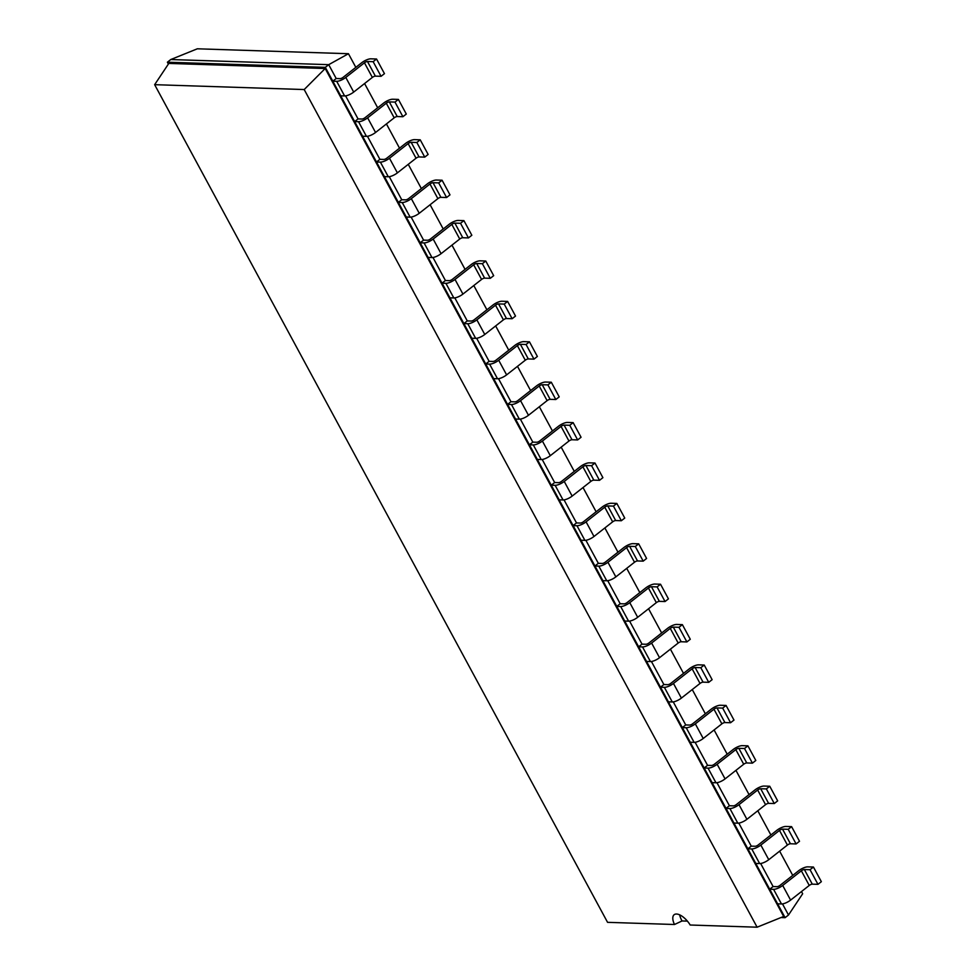 <?xml version="1.0" encoding="UTF-8"?>
<svg xmlns="http://www.w3.org/2000/svg" width="976" height="976" viewBox="0 0 976 976"><rect width="100%" height="100%" fill="white"/><g stroke="black" fill="none" stroke-linecap="round" stroke-linejoin="round"><path stroke-width="1.46" d="M782.484 903.91L788.498 915.012L802.662 893.76L801.479 891.564M792.732 875.387L779.629 851.157M770.894 834.992L757.791 810.763M749.043 794.586L735.941 770.357M727.193 754.192L714.09 729.95M705.355 713.785L692.252 689.556M683.505 673.379L670.402 649.15M661.667 632.985L648.564 608.756M639.817 592.578L626.714 568.349M617.979 552.184L604.876 527.943M596.129 511.778L583.026 487.549M574.278 471.371L561.176 447.142M552.44 430.977L539.338 406.748M530.59 390.571L517.487 366.342M508.752 350.177L495.649 325.935M486.902 309.77L473.799 285.541M465.064 269.376L451.961 245.135M443.214 228.97L430.111 204.74M421.364 188.563L408.261 164.334M399.526 148.169L386.423 123.928M377.675 107.763L364.573 83.533M355.837 67.368L348.456 53.717L197.335 48.8L170.776 59.536L167.384 62.208L168.384 64.062M348.456 53.717L328.717 64.672L170.776 59.536M376.541 59.011L384.459 73.651L381.055 76.311L375.382 76.128A2.416 0.769 151.6 0 0 372.356 77.421L353.702 92.073A7.259 2.306 -28.4 0 1 344.601 95.941L336.683 81.313A7.259 2.306 -28.4 0 0 345.785 77.433L364.438 62.793A2.416 0.769 151.6 0 1 367.476 61.5L373.149 61.683L376.541 59.011L370.868 58.828A7.259 2.306 151.6 0 0 361.767 62.696L343.113 77.348A2.416 0.769 -28.4 0 1 340.087 78.641L336.195 78.519L328.717 64.672L325.325 67.344L167.384 62.208L168.811 63.416L154.647 84.68L607.56 922.332L674.489 924.504A14.298 6.466 51.8 0 1 674.148 914.719A14.298 6.466 51.8 0 1 676.539 914.024A14.298 6.466 51.8 0 1 690.191 925.016L757.108 927.2L304.195 89.548L154.647 84.68M398.391 99.418L406.297 114.046L402.905 116.717L397.232 116.534A2.416 0.769 151.6 0 0 394.194 117.828L375.553 132.48A7.259 2.306 -28.4 0 1 366.439 136.347L358.534 121.707A7.259 2.306 -28.4 0 0 367.635 117.84L386.289 103.188A2.416 0.769 151.6 0 1 389.314 101.894L394.987 102.09L398.391 99.418L392.718 99.235A7.259 2.306 151.6 0 0 383.617 103.102L364.963 117.754A2.416 0.769 -28.4 0 1 361.925 119.048L358.046 118.913L345.589 95.88M420.229 139.824L428.147 154.452L424.743 157.124L419.082 156.941A2.416 0.769 151.6 0 0 416.044 158.222L397.391 172.874A7.259 2.306 -28.4 0 1 388.289 176.741L380.384 162.114A7.259 2.306 -28.4 0 0 389.485 158.246L408.127 143.594A2.416 0.769 151.6 0 1 411.164 142.301L416.837 142.484L420.229 139.824L414.556 139.629A7.259 2.306 151.6 0 0 405.455 143.509L386.813 158.161A2.416 0.769 -28.4 0 1 383.775 159.442L379.896 159.32L367.427 136.274M442.079 180.218L449.985 194.858L446.593 197.518L440.92 197.335A2.416 0.769 151.6 0 0 437.882 198.628L419.241 213.28A7.259 2.306 -28.4 0 1 410.14 217.148L402.222 202.52A7.259 2.306 -28.4 0 0 411.323 198.64L429.977 183.988A2.416 0.769 151.6 0 1 433.015 182.707L438.675 182.89L442.079 180.218L436.406 180.035A7.259 2.306 151.6 0 0 427.305 183.903L408.651 198.555A2.416 0.769 -28.4 0 1 405.613 199.848L401.734 199.726L389.278 176.68M463.917 220.625L471.835 235.253L468.443 237.924L462.77 237.741A2.416 0.769 151.6 0 0 459.733 239.022L441.079 253.675A7.259 2.306 -28.4 0 1 431.978 257.554L424.072 242.914A7.259 2.306 -28.4 0 0 433.173 239.047L451.815 224.395A2.416 0.769 151.6 0 1 454.853 223.101L460.526 223.284L463.917 220.625L458.244 220.442A7.259 2.306 151.6 0 0 449.143 224.309L430.501 238.961A2.416 0.769 -28.4 0 1 427.464 240.242L423.584 240.12L411.128 217.087M485.767 261.019L493.673 275.659L490.281 278.319L484.608 278.136A2.416 0.769 151.6 0 0 481.583 279.429L462.929 294.081A7.259 2.306 -28.4 0 1 453.828 297.948L445.91 283.321A7.259 2.306 -28.4 0 0 455.011 279.441L473.665 264.801A2.416 0.769 151.6 0 1 476.703 263.508L482.376 263.691L485.767 261.019L480.094 260.836A7.259 2.306 151.6 0 0 470.993 264.703L452.339 279.356A2.416 0.769 -28.4 0 1 449.314 280.649L445.422 280.527L432.966 257.481M507.618 301.425L515.523 316.053L512.132 318.725L506.459 318.542A2.416 0.769 151.6 0 0 503.421 319.835L484.767 334.475A7.259 2.306 -28.4 0 1 475.666 338.355L467.76 323.715A7.259 2.306 -28.4 0 0 476.861 319.847L495.515 305.195A2.416 0.769 151.6 0 1 498.541 303.902L504.214 304.097L507.618 301.425L501.945 301.242A7.259 2.306 151.6 0 0 492.843 305.11L474.19 319.762A2.416 0.769 -28.4 0 1 471.152 321.055L467.272 320.921L454.816 297.887M529.456 341.82L537.373 356.46L533.97 359.131L528.297 358.936A2.416 0.769 151.6 0 0 525.271 360.229L506.617 374.882A7.259 2.306 -28.4 0 1 497.516 378.749L489.598 364.121A7.259 2.306 -28.4 0 0 498.699 360.254L517.353 345.602A2.416 0.769 151.6 0 1 520.391 344.308L526.064 344.491L529.456 341.82L523.783 341.637A7.259 2.306 151.6 0 0 514.681 345.516L496.028 360.156A2.416 0.769 -28.4 0 1 493.002 361.449L489.11 361.327L476.654 338.282M551.306 382.226L559.211 396.866L555.82 399.526L550.147 399.343A2.416 0.769 151.6 0 0 547.109 400.636L528.467 415.288A7.259 2.306 -28.4 0 1 519.354 419.155L511.448 404.515A7.259 2.306 -28.4 0 0 520.55 400.648L539.203 385.996A2.416 0.769 151.6 0 1 542.229 384.715L547.902 384.898L551.306 382.226L545.633 382.043A7.259 2.306 151.6 0 0 536.532 385.91L517.878 400.563A2.416 0.769 -28.4 0 1 514.84 401.856L510.96 401.722L498.504 378.688M573.144 422.632L581.062 437.26L577.658 439.932L571.997 439.749A2.416 0.769 151.6 0 0 568.959 441.03L550.305 455.682A7.259 2.306 -28.4 0 1 541.204 459.562L533.299 444.922A7.259 2.306 -28.4 0 0 542.4 441.054L561.041 426.402A2.416 0.769 151.6 0 1 564.079 425.109L569.752 425.292L573.144 422.632L567.471 422.449A7.259 2.306 151.6 0 0 558.37 426.317L539.728 440.969A2.416 0.769 -28.4 0 1 536.69 442.25L532.811 442.128L520.342 419.094M594.994 463.027L602.9 477.667L599.508 480.326L593.835 480.143A2.416 0.769 151.6 0 0 590.797 481.436L572.156 496.089A7.259 2.306 -28.4 0 1 563.054 499.956L555.137 485.328A7.259 2.306 -28.4 0 0 564.238 481.449L582.892 466.809A2.416 0.769 151.6 0 1 585.929 465.515L591.59 465.698L594.994 463.027L589.321 462.844A7.259 2.306 151.6 0 0 580.22 466.711L561.566 481.363A2.416 0.769 -28.4 0 1 558.528 482.656L554.649 482.534L542.192 459.489M616.832 503.433L624.75 518.061L621.358 520.733L615.685 520.55A2.416 0.769 151.6 0 0 612.647 521.843L593.994 536.483A7.259 2.306 -28.4 0 1 584.892 540.362L576.987 525.722A7.259 2.306 -28.4 0 0 586.088 521.855L604.73 507.203A2.416 0.769 151.6 0 1 607.767 505.91L613.44 506.105L616.832 503.433L611.159 503.25A7.259 2.306 151.6 0 0 602.058 507.117L583.416 521.77A2.416 0.769 -28.4 0 1 580.378 523.063L576.499 522.929L564.043 499.895M638.682 543.827L646.588 558.467L643.196 561.139L637.523 560.944A2.416 0.769 151.6 0 0 634.498 562.237L615.844 576.889A7.259 2.306 -28.4 0 1 606.743 580.757L598.825 566.129A7.259 2.306 -28.4 0 0 607.926 562.261L626.58 547.609A2.416 0.769 151.6 0 1 629.618 546.316L635.291 546.499L638.682 543.827L633.009 543.644A7.259 2.306 151.6 0 0 623.908 547.524L605.254 562.164A2.416 0.769 -28.4 0 1 602.229 563.457L598.337 563.335L585.881 540.289M660.532 584.234L668.438 598.874L665.046 601.533L659.373 601.35A2.416 0.769 151.6 0 0 656.336 602.643L637.682 617.296A7.259 2.306 -28.4 0 1 628.581 621.163L620.675 606.523A7.259 2.306 -28.4 0 0 629.776 602.656L648.43 588.003A2.416 0.769 151.6 0 1 651.456 586.722L657.129 586.905L660.532 584.234L654.859 584.051A7.259 2.306 151.6 0 0 645.758 587.918L627.104 602.57A2.416 0.769 -28.4 0 1 624.067 603.863L620.187 603.729L607.731 580.696M682.37 624.64L690.288 639.268L686.884 641.94L681.211 641.757A2.416 0.769 151.6 0 0 678.186 643.038L659.532 657.69A7.259 2.306 -28.4 0 1 650.431 661.569L642.513 646.929A7.259 2.306 -28.4 0 0 651.614 643.062L670.268 628.41A2.416 0.769 151.6 0 1 673.306 627.117L678.979 627.3L682.37 624.64L676.697 624.445A7.259 2.306 151.6 0 0 667.596 628.324L648.942 642.977A2.416 0.769 -28.4 0 1 645.917 644.258L642.025 644.136L629.569 621.09M704.221 665.034L712.126 679.674L708.735 682.334L703.062 682.151A2.416 0.769 151.6 0 0 700.024 683.444L681.382 698.096A7.259 2.306 -28.4 0 1 672.269 701.964L664.363 687.336A7.259 2.306 -28.4 0 0 673.464 683.456L692.118 668.804A2.416 0.769 151.6 0 1 695.144 667.523L700.817 667.706L704.221 665.034L698.548 664.851A7.259 2.306 151.6 0 0 689.446 668.719L670.793 683.371A2.416 0.769 -28.4 0 1 667.755 684.664L663.875 684.542L651.419 661.496M726.059 705.441L733.976 720.068L730.573 722.74L724.912 722.557A2.416 0.769 151.6 0 0 721.874 723.85L703.22 738.49A7.259 2.306 -28.4 0 1 694.119 742.37L686.213 727.73A7.259 2.306 -28.4 0 0 695.315 723.863L713.956 709.21A2.416 0.769 151.6 0 1 716.994 707.917L722.667 708.1L726.059 705.441L720.386 705.258A7.259 2.306 151.6 0 0 711.284 709.125L692.643 723.777A2.416 0.769 -28.4 0 1 689.605 725.07L685.725 724.936L673.257 701.903M747.909 745.835L755.814 760.475L752.423 763.147L746.75 762.951A2.416 0.769 151.6 0 0 743.712 764.245L725.07 778.897A7.259 2.306 -28.4 0 1 715.969 782.764L708.051 768.136A7.259 2.306 -28.4 0 0 717.153 764.269L735.806 749.617A2.416 0.769 151.6 0 1 738.844 748.324L744.505 748.507L747.909 745.835L742.236 745.652A7.259 2.306 151.6 0 0 733.135 749.531L714.481 764.171A2.416 0.769 -28.4 0 1 711.443 765.465L707.563 765.343L695.107 742.297M769.747 786.241L777.665 800.869L774.273 803.541L768.6 803.358A2.416 0.769 151.6 0 0 765.562 804.651L746.908 819.303A7.259 2.306 -28.4 0 1 737.807 823.171L729.902 808.531A7.259 2.306 -28.4 0 0 739.003 804.663L757.644 790.011A2.416 0.769 151.6 0 1 760.682 788.73L766.355 788.913L769.747 786.241L764.074 786.058A7.259 2.306 151.6 0 0 754.973 789.926L736.331 804.578A2.416 0.769 -28.4 0 1 733.293 805.871L729.414 805.737L716.957 782.703M791.597 826.648L799.503 841.275L796.111 843.947L790.438 843.764A2.416 0.769 151.6 0 0 787.412 845.045L768.759 859.697A7.259 2.306 -28.4 0 1 759.657 863.565L751.74 848.937A7.259 2.306 -28.4 0 0 760.841 845.07L779.495 830.417A2.416 0.769 151.6 0 1 782.532 829.124L788.205 829.307L791.597 826.648L785.924 826.452A7.259 2.306 151.6 0 0 776.823 830.332L758.169 844.984A2.416 0.769 -28.4 0 1 755.143 846.265L751.252 846.143L738.795 823.097M788.498 915.012L785.094 917.684L777.616 903.849L781.495 903.971A7.259 2.306 -28.4 0 0 790.597 900.104L809.25 885.452L801.345 870.812A2.416 0.769 151.6 0 1 804.37 869.531L810.043 869.714L813.447 867.042L807.774 866.859A7.259 2.306 151.6 0 0 798.673 870.726L780.019 885.378A2.416 0.769 -28.4 0 1 776.981 886.672L773.102 886.55L760.646 863.504M780.983 917.55L785.094 917.684L783.667 916.464L325.179 68.515L168.811 63.416M336.195 78.519L332.804 81.179L325.325 67.344L325.179 68.515L304.195 89.548M773.102 886.55L769.71 889.209L332.804 81.179L336.683 81.313M358.046 118.913L354.654 121.585L358.534 121.707M751.252 846.143L747.86 848.815L751.74 848.937M379.896 159.32L376.492 161.992L380.384 162.114M729.414 805.737L726.01 808.409L729.902 808.531M401.734 199.726L398.342 202.386L402.222 202.52M707.563 765.343L704.172 768.002L708.051 768.136M423.584 240.12L420.18 242.792L424.072 242.914M685.725 724.936L682.322 727.608L686.213 727.73M445.422 280.527L442.03 283.186L445.91 283.321M663.875 684.542L660.484 687.202L664.363 687.336M467.272 320.921L463.881 323.593L467.76 323.715M642.025 644.136L638.633 646.807L642.513 646.929M489.11 361.327L485.719 363.999L489.598 364.121M620.187 603.729L616.795 606.401L620.675 606.523M510.96 401.722L507.569 404.393L511.448 404.515M598.337 563.335L594.945 565.995L598.825 566.129M532.811 442.128L529.407 444.8L533.299 444.922M576.499 522.929L573.095 525.6L576.987 525.722M554.649 482.534L551.257 485.194L555.137 485.328M809.25 885.452A2.416 0.769 151.6 0 1 812.288 884.158L804.37 869.531M813.447 867.042L821.353 881.682L817.961 884.341L812.288 884.158M801.345 870.812L782.691 885.464L790.597 900.104M782.691 885.464A7.259 2.306 -28.4 0 1 773.59 889.343L769.71 889.209L777.616 903.849M344.601 95.941L340.722 95.819M759.657 863.565L755.778 863.443M366.439 136.347L362.56 136.213M737.807 823.171L733.928 823.049M388.289 176.741L384.41 176.619M715.969 782.764L712.077 782.642M410.14 217.148L406.248 217.026M694.119 742.37L690.239 742.236M431.978 257.554L428.098 257.42M672.269 701.964L668.389 701.842M453.828 297.948L449.948 297.826M650.431 661.569L646.551 661.435M475.666 338.355L471.786 338.221M628.581 621.163L624.701 621.041M497.516 378.749L493.636 378.627M606.743 580.757L602.863 580.635M519.354 419.155L515.474 419.033M584.892 540.362L581.013 540.228M541.204 459.562L537.325 459.428M563.054 499.956L559.163 499.834M783.667 916.464L757.108 927.2M687.385 921.124L682.053 920.954L674.489 924.504M810.043 869.714L817.961 884.341M373.149 61.683L381.055 76.311M788.205 829.307L796.111 843.947M394.987 102.09L402.905 116.717M766.355 788.913L774.273 803.541M416.837 142.484L424.743 157.124M744.505 748.507L752.423 763.147M438.675 182.89L446.593 197.518M722.667 708.1L730.573 722.74M460.526 223.284L468.443 237.924M700.817 667.706L708.735 682.334M482.376 263.691L490.281 278.319M678.979 627.3L686.884 641.94M504.214 304.097L512.132 318.725M657.129 586.905L665.046 601.533M526.064 344.491L533.97 359.131M635.291 546.499L643.196 561.139M547.902 384.898L555.82 399.526M613.44 506.105L621.358 520.733M569.752 425.292L577.658 439.932M591.59 465.698L599.508 480.326M682.053 920.954A14.298 6.466 51.8 0 1 679.662 914.854M773.59 889.343L781.495 903.971M372.356 77.421L364.438 62.793M353.702 92.073L345.785 77.433M375.382 76.128L367.476 61.5M787.412 845.045L779.495 830.417M790.438 843.764L782.532 829.124M768.759 859.697L760.841 845.07M394.194 117.828L386.289 103.188M375.553 132.48L367.635 117.84M397.232 116.534L389.314 101.894M765.562 804.651L757.644 790.011M768.6 803.358L760.682 788.73M746.908 819.303L739.003 804.663M416.044 158.222L408.127 143.594M397.391 172.874L389.485 158.246M419.082 156.941L411.164 142.301M743.712 764.245L735.806 749.617M746.75 762.951L738.844 748.324M725.07 778.897L717.153 764.269M437.882 198.628L429.977 183.988M419.241 213.28L411.323 198.64M440.92 197.335L433.015 182.707M721.874 723.85L713.956 709.21M724.912 722.557L716.994 707.917M703.22 738.49L695.315 723.863M459.733 239.022L451.815 224.395M441.079 253.675L433.173 239.047M462.77 237.741L454.853 223.101M700.024 683.444L692.118 668.804M703.062 682.151L695.144 667.523M681.382 698.096L673.464 683.456M481.583 279.429L473.665 264.801M462.929 294.081L455.011 279.441M484.608 278.136L476.703 263.508M678.186 643.038L670.268 628.41M681.211 641.757L673.306 627.117M659.532 657.69L651.614 643.062M503.421 319.835L495.515 305.195M484.767 334.475L476.861 319.847M506.459 318.542L498.541 303.902M656.336 602.643L648.43 588.003M659.373 601.35L651.456 586.722M637.682 617.296L629.776 602.656M525.271 360.229L517.353 345.602M506.617 374.882L498.699 360.254M528.297 358.936L520.391 344.308M634.498 562.237L626.58 547.609M637.523 560.944L629.618 546.316M615.844 576.889L607.926 562.261M547.109 400.636L539.203 385.996M528.467 415.288L520.55 400.648M550.147 399.343L542.229 384.715M612.647 521.843L604.73 507.203M615.685 520.55L607.767 505.91M593.994 536.483L586.088 521.855M568.959 441.03L561.041 426.402M550.305 455.682L542.4 441.054M571.997 439.749L564.079 425.109M590.797 481.436L582.892 466.809M593.835 480.143L585.929 465.515M572.156 496.089L564.238 481.449"/></g></svg>
